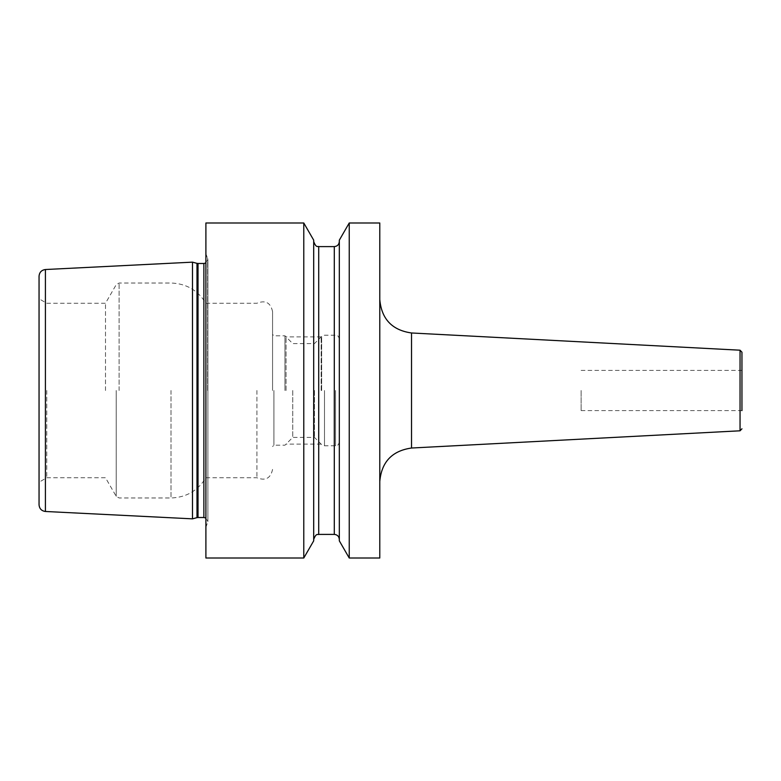 <?xml version="1.0" encoding="UTF-8"?>
<svg xmlns="http://www.w3.org/2000/svg" width="781" height="781" viewBox="0 0 781 781"><rect width="100%" height="100%" fill="white"/><g stroke="black" fill="none" stroke-linecap="round" stroke-linejoin="round"><path stroke-width="0.59" stroke-dasharray="3.9 2.93" d="M192.497 518.848L192.497 262.152M39.05 276.21L39.05 504.79M46.753 390.5L46.753 477.747L46.753 390.5M105.494 390.5L105.494 303.253L105.494 390.5M205.901 222.985L205.901 558.015M256.92 390.5L256.92 477.747L256.92 390.5M272.569 390.5L272.569 311.599L272.569 390.5M273.906 390.5L273.906 445.19L273.906 390.5M284.967 390.5L284.967 335.81L284.967 390.5M292.758 390.5L292.758 437.409L292.758 390.5M314.45 390.5L314.45 437.409L314.45 390.5M339.579 390.5L339.579 441.763L339.579 390.5M379.781 558.015L379.781 222.985M349.234 558.015L349.234 222.985M303.78 558.015L303.78 222.985M339.325 540.842L339.325 240.157M313.698 540.842L313.698 240.157M741.95 390.5L741.95 410.601L741.95 390.5M581.132 390.5L581.132 410.601L581.132 390.5M321.147 390.5L321.147 336.894L321.147 390.5M286.051 390.5L286.051 336.894L286.051 390.5M45.415 511.477L45.415 269.523M196.988 263.353L196.988 517.647M116.203 390.5L116.203 496.306L116.203 390.5M119.112 390.5L119.112 283.025L119.112 390.5M171.01 390.5L171.01 497.975L171.01 390.5M321.645 390.5L321.645 336.396L321.645 390.5M324.486 390.5L324.486 445.785L324.486 390.5M335.557 390.5L335.557 445.785L335.557 390.5M198.023 263.49L198.023 517.51M203.87 263.49L203.87 517.51M207.609 390.5L207.609 257.994L207.609 390.5M334.297 246.601L334.297 534.399M318.716 534.399L318.716 246.601M411.528 448.021L411.528 332.979M740.046 350.2L740.046 430.8M272.569 469.401C270.646 478.353 265.423 481.135 256.92 477.747L205.901 477.747C197.876 490.732 186.249 497.468 171.01 497.975L119.112 497.975L116.203 496.306L105.494 477.747L46.753 477.747L39.05 482.199M272.569 311.599C270.646 302.647 265.423 299.865 256.92 303.253L205.901 303.253C197.876 290.268 186.249 283.532 171.01 283.025L119.112 283.025L116.203 284.694L105.494 303.253L46.753 303.253L39.05 298.801M339.579 441.763C337.47 447.386 336.396 445.102 335.557 445.785L324.486 445.785L321.645 444.604L314.45 437.409L292.758 437.409L284.967 445.19L273.906 445.19L272.569 446.537M339.579 339.237C337.47 333.614 336.396 335.898 335.557 335.215L324.486 335.215L321.645 336.396L314.45 343.591L292.758 343.591L284.967 335.81L273.906 335.81L272.569 334.463M205.901 253.64L207.892 259.468L207.892 390.5L207.892 259.468L205.901 262.943M205.901 527.36L207.892 521.532L207.892 390.5L207.892 521.532L205.901 518.057M581.132 410.601L741.95 410.601M581.132 370.399L741.95 370.399M321.147 336.894L286.051 336.894M321.147 444.106L286.051 444.106"/><path stroke-width="1.17" d="M192.497 390.5L192.497 518.848L45.415 511.477C41.52 510.93 39.401 508.704 39.05 504.79L39.05 276.21C39.401 272.296 41.52 270.07 45.415 269.523L192.497 262.152L192.497 390.5M303.78 222.985L205.901 222.985L205.901 558.015L303.78 558.015L303.78 222.985L313.698 240.157L313.698 540.842L303.78 558.015M379.781 390.5L379.781 558.015L349.234 558.015L349.234 222.985L379.781 222.985L379.781 390.5M349.234 222.985L339.325 240.157L339.325 540.842L349.234 558.015M741.95 410.601L741.95 352.202L741.95 410.601M45.415 269.523L45.415 511.477M192.497 518.848L196.988 517.647L196.988 263.353L192.497 262.152M196.988 517.647L198.023 517.51L198.023 263.49L196.988 263.353M198.023 517.51L203.87 517.51L203.87 263.49L198.023 263.49M334.297 246.601L318.716 246.601L318.716 534.399L334.297 534.399L334.297 246.601C337.353 246.308 339.022 244.629 339.325 241.573M411.528 448.021L740.046 430.8L740.046 350.2L411.528 332.979L411.528 448.021C392.111 450.783 381.528 461.942 379.781 481.477M203.87 263.49L205.901 262.943M203.87 517.51L205.901 518.057M334.297 534.399C337.353 534.692 339.022 536.371 339.325 539.427M318.716 246.601C318.013 245.898 316.285 248.534 313.698 241.573M318.716 534.399C318.013 535.102 316.285 532.466 313.698 539.427M411.528 332.979C392.111 330.217 381.528 319.058 379.781 299.523M740.046 430.8L741.95 428.798M740.046 350.2L741.95 352.202"/></g></svg>

